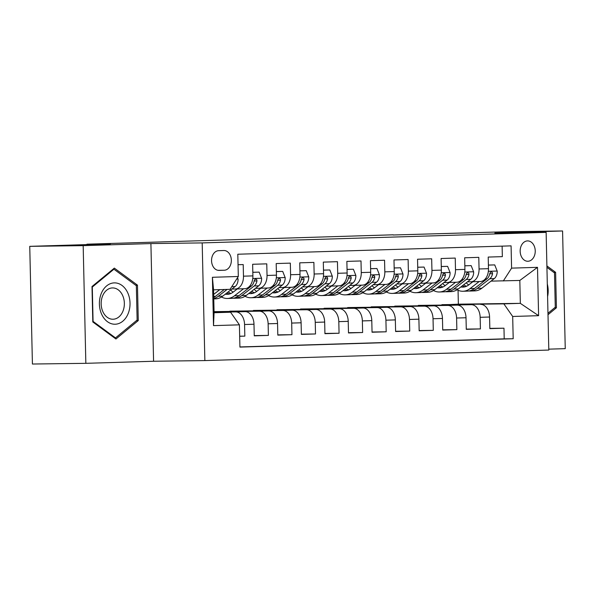 <?xml version="1.0" encoding="UTF-8"?>
<svg xmlns="http://www.w3.org/2000/svg" width="595" height="595" viewBox="0 0 595 595"><rect width="100%" height="100%" fill="white"/><g stroke="black" fill="none" stroke-linecap="round" stroke-linejoin="round"><path stroke-width="0.89" d="M527.475 240.908A10.182 7.542 89.3 0 0 520.164 251.246A10.182 7.542 89.3 0 0 527.832 261.264A10.182 7.542 89.3 0 0 527.936 261.257A10.182 7.542 89.3 0 0 535.24 250.919A10.182 7.542 89.3 0 0 527.572 240.901A10.182 7.542 89.3 0 0 527.475 240.908M548.791 349.153L565.25 348.655L562.58 230.972L509.156 231.671L393.191 234.995M204.858 360.585L548.806 350.053L546.136 232.377L202.188 242.909L204.858 360.585L153.577 361.254L150.907 243.578L83.174 245.646L85.844 363.329L153.577 361.254M85.844 363.329L32.42 364.028L29.75 246.345L110.439 243.876L86.93 244.188L86.937 244.597M83.174 245.646L29.75 246.345M502.113 246.137L502.351 256.638L488.212 257.07L488.48 268.68L479.057 268.962A12.726 8.546 88.2 0 1 470.898 281.799A12.726 8.546 88.2 0 1 470.794 281.799L467.469 281.844M479.057 268.962L478.789 257.352L464.658 257.791L464.918 269.401L455.495 269.684A12.726 8.546 88.2 0 1 447.336 282.521A12.726 8.546 88.2 0 1 447.239 282.521L443.915 282.566M455.495 269.684L455.235 258.074L441.096 258.513L441.364 270.115L431.94 270.405A12.726 8.546 88.2 0 1 423.781 283.235A12.726 8.546 88.2 0 1 423.677 283.242L420.36 283.287M431.94 270.405L431.673 258.795L417.541 259.234L417.802 270.837L408.378 271.127A12.726 8.546 88.2 0 1 400.219 283.956A12.726 8.546 88.2 0 1 400.123 283.964L396.798 284.008M408.378 271.127L408.118 259.517L393.979 259.955L394.247 271.558L384.824 271.848A12.726 8.546 88.2 0 1 376.665 284.678A12.726 8.546 88.2 0 1 376.561 284.685L373.243 284.73M384.824 271.848L384.556 260.238L370.425 260.67L370.685 272.279L361.262 272.57A12.726 8.546 88.2 0 1 353.103 285.399A12.726 8.546 88.2 0 1 353.006 285.407L349.682 285.451M361.262 272.57L361.001 260.96L346.863 261.391L347.13 273.001L337.707 273.291A12.726 8.546 88.2 0 1 329.548 286.121A12.726 8.546 88.2 0 1 329.444 286.128L326.127 286.165M337.707 273.291L337.439 261.681L323.308 262.112L323.568 273.722L314.145 274.012A12.726 8.546 88.2 0 1 305.986 286.842A12.726 8.546 88.2 0 1 305.889 286.85L302.565 286.887M314.145 274.012L313.885 262.402L299.746 262.834L300.014 274.444L290.591 274.734A12.726 8.546 88.2 0 1 282.432 287.563A12.726 8.546 88.2 0 1 282.328 287.571L279.01 287.608M290.591 274.734L290.323 263.124L276.192 263.555L276.452 275.165L267.029 275.455A12.726 8.546 88.2 0 1 258.87 288.285A12.726 8.546 88.2 0 1 258.773 288.292L255.448 288.33M267.029 275.455L266.768 263.845L252.637 264.277L252.897 275.887A12.726 8.546 88.2 0 1 244.738 288.716A12.726 8.546 88.2 0 1 244.634 288.724L235.419 289.006M239.673 336.287L244.835 336.13L239.666 336.197M214.066 312.025L245.155 311.624A12.726 8.546 88.2 0 1 253.991 324.23L254.258 335.84L268.39 335.409L254.251 335.595M214.059 311.646L268.717 310.902A12.726 8.546 -91.8 0 1 277.553 323.509L277.813 335.119L291.952 334.688L277.813 334.873M229.856 311.408L292.271 310.181A12.726 8.546 -91.8 0 1 301.107 322.788L301.375 334.397L315.506 333.966L301.368 334.152M253.418 310.687L315.833 309.459A12.726 8.546 -91.8 0 1 324.669 322.066L324.93 333.676L339.068 333.245L324.922 333.431M276.972 309.965L339.388 308.738A12.726 8.546 -91.8 0 1 348.224 321.345L348.492 332.955L362.623 332.523L348.484 332.709M300.534 309.244L362.95 308.017A12.726 8.546 -91.8 0 1 371.786 320.623L372.046 332.233L386.185 331.802L372.039 331.988M324.089 308.522L386.505 307.295A12.726 8.546 -91.8 0 1 395.34 319.902L395.608 331.512L409.739 331.08L395.601 331.266M347.651 307.801L410.067 306.574A12.726 8.546 -91.8 0 1 418.902 319.18L419.163 330.79L433.301 330.359L419.155 330.545M371.206 307.079L433.621 305.852A12.726 8.546 -91.8 0 1 442.457 318.459L442.725 330.069L456.856 329.637L442.717 329.823M394.768 306.358L457.183 305.131A12.726 8.546 -91.8 0 1 466.019 317.745L466.279 329.347L480.418 328.916L466.272 329.102M86.93 244.188L393.183 234.809M219.079 270.398L224.263 270.242A9.862 7.304 89.3 0 0 231.343 260.216A9.862 7.304 89.3 0 0 223.913 250.517A9.862 7.304 89.3 0 0 223.817 250.517L218.633 250.681A9.862 7.304 89.3 0 0 211.552 260.699A9.862 7.304 89.3 0 0 218.982 270.398A9.862 7.304 89.3 0 0 219.079 270.398L218.893 270.398M503.325 280.959L511.588 268.129L511.083 245.861L237.807 254.229L238.312 276.489L230.057 289.326L213.568 289.832L214.081 312.732L230.577 312.226L239.413 324.833L239.919 347.101L513.188 338.733L512.682 316.473L503.846 303.859L520.335 303.353L519.822 280.453L491.031 281.123M511.588 268.129L537.501 267.334L538.601 315.677L512.682 316.473M239.413 324.833L213.501 325.629L212.4 277.285L238.312 276.489M418.322 305.637L471.314 304.7A12.726 8.546 88.2 0 1 480.15 317.306L480.418 328.916M418.315 305.391L471.314 304.7M394.76 306.113L447.76 305.421A12.726 8.546 88.2 0 1 456.596 318.028L456.856 329.637M371.198 306.834L424.198 306.142A12.726 8.546 88.2 0 1 433.034 318.749L433.301 330.359M347.644 307.555L400.643 306.864A12.726 8.546 88.2 0 1 409.479 319.47L409.739 331.08M324.089 308.277L377.081 307.585A12.726 8.546 88.2 0 1 385.917 320.192L386.185 331.802M300.527 308.998L353.527 308.307A12.726 8.546 88.2 0 1 362.362 320.913L362.623 332.523M276.972 309.72L329.965 309.028A12.726 8.546 88.2 0 1 338.8 321.635L339.068 333.245M253.411 310.441L306.41 309.75A12.726 8.546 88.2 0 1 315.246 322.356L315.506 333.966M229.856 311.163L282.848 310.471A12.726 8.546 88.2 0 1 291.684 323.078L291.952 334.688M214.066 311.78L259.294 311.185A12.726 8.546 88.2 0 1 268.129 323.799L268.39 335.409M238.045 264.723L243.214 264.567L243.474 276.177A12.726 8.546 88.2 0 1 235.315 289.006A12.726 8.546 88.2 0 1 235.211 289.006L231.894 289.051M214.074 312.189L235.732 311.906A12.726 8.546 88.2 0 1 244.567 324.52L244.835 336.13M239.911 346.945L504.21 338.853L503.972 328.195L489.834 328.38M480.738 304.409A12.726 8.546 -91.8 0 1 489.573 317.023L489.834 328.626L503.972 328.195M214.081 312.442L230.577 312.226M150.907 243.578L202.188 242.909M562.58 230.972L494.847 233.047L546.136 232.377M441.884 304.915L458.366 304.164L520.335 303.353L538.601 315.677M458.366 304.164L458.053 290.278M441.877 304.67L503.846 303.859M258.974 288.285L268.196 288.002A12.726 8.546 -91.8 0 0 268.293 287.995A12.726 8.546 -91.8 0 0 276.452 275.165M282.528 287.563L291.751 287.281A12.726 8.546 -91.8 0 0 291.855 287.273A12.726 8.546 -91.8 0 0 300.014 274.444M306.09 286.842L315.313 286.559A12.726 8.546 -91.8 0 0 315.409 286.559A12.726 8.546 -91.8 0 0 323.568 273.722M329.645 286.121L338.867 285.838A12.726 8.546 -91.8 0 0 338.971 285.838A12.726 8.546 -91.8 0 0 347.13 273.001M353.207 285.399L362.429 285.117A12.726 8.546 -91.8 0 0 362.526 285.117A12.726 8.546 -91.8 0 0 370.685 272.279M376.761 284.678L385.984 284.395A12.726 8.546 -91.8 0 0 386.088 284.395A12.726 8.546 -91.8 0 0 394.247 271.558M400.323 283.956L409.546 283.674A12.726 8.546 -91.8 0 0 409.643 283.674A12.726 8.546 -91.8 0 0 417.802 270.837M423.878 283.235L433.101 282.952A12.726 8.546 -91.8 0 0 433.205 282.952A12.726 8.546 -91.8 0 0 441.364 270.115M447.44 282.513L456.663 282.231A12.726 8.546 -91.8 0 0 456.759 282.231A12.726 8.546 -91.8 0 0 464.918 269.401M504.21 338.853L513.188 338.733M470.995 281.792L480.217 281.509A12.726 8.546 -91.8 0 0 480.321 281.509A12.726 8.546 -91.8 0 0 488.48 268.68M213.568 289.832L212.4 277.285M214.081 312.732L213.501 325.629M537.501 267.334L519.822 280.453M115.936 338.994L138.271 320.579L137.467 285.139L114.329 268.114L92.002 286.53L92.805 321.969L115.936 338.994M548.002 314.718L556.422 307.771L555.618 272.332L546.902 265.92M135.593 285.161L137.467 285.139M136.463 320.601L138.271 320.579M553.744 272.361L555.618 272.332M554.614 307.801L556.422 307.771M219.823 289.639L213.664 294.406M237.524 277.716L238.089 279.129A8.434 5.66 88.2 0 1 235.137 286.545L222.731 296.146A24.335 16.348 88.2 0 1 215.643 298.831L213.769 298.883M224.3 289.505L215.435 296.37A24.335 16.348 88.2 0 1 213.739 297.5M213.761 298.578A24.335 16.348 -91.8 0 0 218.261 296.28L227.126 289.415M114.24 282.885A20.676 15.321 89.3 0 0 99.395 304.023A20.676 15.321 89.3 0 0 115.177 324.23A20.676 15.321 89.3 0 0 130.022 303.086A20.676 15.321 89.3 0 0 114.24 282.885M112.403 287.928A15.656 11.595 89.3 0 0 101.165 303.837A15.656 11.595 89.3 0 0 112.961 319.24A15.656 11.595 89.3 0 0 113.117 319.232A15.656 11.595 89.3 0 0 124.355 303.331A15.656 11.595 89.3 0 0 112.552 287.928A15.656 11.595 89.3 0 0 112.403 287.928M137.125 320.05L115.49 337.893L93.073 321.397L92.292 287.065L113.928 269.215L136.344 285.712L137.125 320.05M114.471 337.908L115.49 337.893M112.976 269.23L113.928 269.215M546.931 267.341L554.495 272.912L555.276 307.251L547.973 313.275M547.593 296.585A20.676 15.321 89.3 0 0 547.311 284.031M237.264 288.947L233.18 292.108A20.2 13.566 88.2 0 1 227.297 294.332A20.2 13.566 88.2 0 1 225.282 294.175M243.593 288.754L234.512 295.782A24.335 16.348 88.2 0 1 227.424 298.467A24.335 16.348 88.2 0 1 221.481 297.017M252.816 272.317L259.145 272.123L261.644 278.408A8.434 5.66 88.2 0 1 258.691 285.823L246.293 295.425A24.335 16.348 88.2 0 1 239.205 298.11L234.728 298.244A24.335 16.348 -91.8 0 0 241.815 295.559L254.214 285.957A8.434 5.66 -91.8 0 0 256.958 280.937L256.817 279.754L255.768 279.07L254.734 279.643L254.132 281.019A8.434 5.66 88.2 0 1 251.388 286.046L238.989 295.648A24.335 16.348 88.2 0 1 231.901 298.333L227.424 298.467M233.121 292.152A20.2 13.566 88.2 0 1 230.652 290.01M259.145 272.123L252.816 272.265M233.307 298.199A24.335 16.348 -91.8 0 0 234.728 298.244M226.821 292.978A20.2 13.566 -91.8 0 0 229.529 293.989M230.927 293.476A20.2 13.566 88.2 0 1 228.16 291.944M260.818 288.225L256.743 291.386A20.2 13.566 88.2 0 1 250.852 293.61A20.2 13.566 88.2 0 1 248.836 293.454M267.148 288.032L258.074 295.061A24.335 16.348 88.2 0 1 250.978 297.745A24.335 16.348 88.2 0 1 245.043 296.295M276.37 271.595L282.699 271.402L285.198 277.687A8.434 5.66 88.2 0 1 282.253 285.102L269.847 294.704A24.335 16.348 88.2 0 1 262.759 297.388L258.282 297.522A24.335 16.348 -91.8 0 0 265.377 294.837L277.776 285.236A8.434 5.66 -91.8 0 0 280.52 280.215L280.371 279.033L279.323 278.348L278.289 278.921L277.687 280.297A8.434 5.66 88.2 0 1 274.95 285.325L262.544 294.927A24.335 16.348 88.2 0 1 255.456 297.612L250.978 297.745M256.683 291.431A20.2 13.566 88.2 0 1 254.214 289.289M282.699 271.402L276.37 271.543M256.869 297.478A24.335 16.348 -91.8 0 0 258.282 297.522M250.383 292.257A20.2 13.566 -91.8 0 0 253.083 293.268M254.482 292.755A20.2 13.566 88.2 0 1 251.715 291.223M284.373 287.504L280.297 290.665A20.2 13.566 88.2 0 1 274.414 292.889A20.2 13.566 88.2 0 1 272.398 292.733M290.71 287.311L281.628 294.339A24.335 16.348 88.2 0 1 274.54 297.024A24.335 16.348 88.2 0 1 268.598 295.574M299.932 270.874L306.261 270.68L308.76 276.965A8.434 5.66 88.2 0 1 305.808 284.38L293.409 293.982A24.335 16.348 88.2 0 1 286.314 296.667L281.844 296.801A24.335 16.348 -91.8 0 0 288.932 294.116L301.33 284.514A8.434 5.66 -91.8 0 0 304.075 279.494L303.933 278.311L302.885 277.627L301.851 278.2L301.249 279.583A8.434 5.66 88.2 0 1 298.504 284.603L286.106 294.205A24.335 16.348 88.2 0 1 279.018 296.89L274.54 297.024M280.238 290.71A20.2 13.566 88.2 0 1 277.768 288.568M306.261 270.68L299.932 270.822M280.424 296.756A24.335 16.348 -91.8 0 0 281.844 296.801M273.938 291.535A20.2 13.566 -91.8 0 0 276.638 292.547M278.043 292.033A20.2 13.566 88.2 0 1 275.277 290.501M307.935 286.783L303.859 289.943A20.2 13.566 88.2 0 1 297.969 292.167A20.2 13.566 88.2 0 1 295.953 292.011M314.264 286.589L305.19 293.618A24.335 16.348 88.2 0 1 298.095 296.303A24.335 16.348 88.2 0 1 292.16 294.852M323.487 270.152L329.816 269.959L332.315 276.244A8.434 5.66 88.2 0 1 329.37 283.659L316.964 293.261A24.335 16.348 88.2 0 1 309.876 295.946L305.399 296.079A24.335 16.348 -91.8 0 0 312.487 293.395L324.892 283.793A8.434 5.66 -91.8 0 0 327.629 278.772L327.488 277.59L326.439 276.906L325.406 277.478L324.803 278.862A8.434 5.66 88.2 0 1 322.066 283.882L309.66 293.484A24.335 16.348 88.2 0 1 302.572 296.169L298.095 296.303M303.8 289.988A20.2 13.566 88.2 0 1 301.323 287.854M329.816 269.959L323.487 270.1M303.986 296.035A24.335 16.348 -91.8 0 0 305.399 296.079M297.493 290.814A20.2 13.566 -91.8 0 0 300.2 291.825M301.598 291.312A20.2 13.566 88.2 0 1 298.831 289.78M331.489 286.061L327.414 289.222A20.2 13.566 88.2 0 1 321.531 291.453A20.2 13.566 88.2 0 1 319.515 291.29M337.826 285.868L328.745 292.904A24.335 16.348 88.2 0 1 321.657 295.581A24.335 16.348 88.2 0 1 315.714 294.131M347.049 269.431L353.378 269.238L355.877 275.522A8.434 5.66 88.2 0 1 352.924 282.937L340.526 292.539A24.335 16.348 88.2 0 1 333.431 295.224L328.961 295.358A24.335 16.348 -91.8 0 0 336.049 292.673L348.447 283.071A8.434 5.66 -91.8 0 0 351.191 278.051L351.043 276.868L350.001 276.184L348.96 276.764L348.365 278.14A8.434 5.66 88.2 0 1 345.621 283.161L333.222 292.762A24.335 16.348 88.2 0 1 326.127 295.447L321.657 295.581M327.354 289.267A20.2 13.566 88.2 0 1 324.885 287.132M353.378 269.238L347.049 269.379M327.54 295.313A24.335 16.348 -91.8 0 0 328.961 295.358M321.055 290.092A20.2 13.566 -91.8 0 0 323.754 291.104M325.16 290.591A20.2 13.566 88.2 0 1 322.393 289.058M355.051 285.34L350.968 288.501A20.2 13.566 88.2 0 1 345.085 290.732A20.2 13.566 88.2 0 1 343.07 290.568M361.381 285.146L352.3 292.182A24.335 16.348 88.2 0 1 345.212 294.86A24.335 16.348 88.2 0 1 339.269 293.409M370.603 268.709L376.933 268.516L379.432 274.801A8.434 5.66 88.2 0 1 376.486 282.216L364.08 291.818A24.335 16.348 88.2 0 1 356.993 294.503L352.515 294.637A24.335 16.348 -91.8 0 0 359.603 291.959L372.009 282.35A8.434 5.66 -91.8 0 0 374.746 277.329L374.605 276.147L373.556 275.463L372.522 276.043L371.92 277.419A8.434 5.66 88.2 0 1 369.183 282.439L356.777 292.041A24.335 16.348 88.2 0 1 349.689 294.726L345.212 294.86M350.916 288.545A20.2 13.566 88.2 0 1 348.439 286.411M376.933 268.516L370.603 268.657M351.102 294.592A24.335 16.348 -91.8 0 0 352.515 294.637M344.609 289.371A20.2 13.566 -91.8 0 0 347.316 290.382M348.715 289.869A20.2 13.566 88.2 0 1 345.948 288.337M378.606 284.618L374.53 287.779A20.2 13.566 88.2 0 1 368.647 290.01A20.2 13.566 88.2 0 1 366.632 289.847M384.943 284.425L375.862 291.461A24.335 16.348 88.2 0 1 368.774 294.138A24.335 16.348 88.2 0 1 362.831 292.688M394.165 267.988L400.495 267.795L402.994 274.079A8.434 5.66 88.2 0 1 400.041 281.495L387.643 291.096A24.335 16.348 88.2 0 1 380.547 293.781L376.07 293.915A24.335 16.348 -91.8 0 0 383.165 291.238L395.563 281.628A8.434 5.66 -91.8 0 0 398.308 276.608L398.159 275.425L397.118 274.741L396.077 275.321L395.482 276.697A8.434 5.66 88.2 0 1 392.737 281.718L380.339 291.319A24.335 16.348 88.2 0 1 373.243 294.004L368.774 294.138M374.471 287.824A20.2 13.566 88.2 0 1 372.001 285.689M400.495 267.795L394.165 267.936M374.657 293.87A24.335 16.348 -91.8 0 0 376.07 293.915M368.171 288.649A20.2 13.566 -91.8 0 0 370.871 289.661M372.269 289.148A20.2 13.566 88.2 0 1 369.51 287.616M402.168 283.897L398.085 287.058A20.2 13.566 88.2 0 1 392.202 289.289A20.2 13.566 88.2 0 1 390.186 289.125M408.497 283.703L399.416 290.739A24.335 16.348 88.2 0 1 392.328 293.417A24.335 16.348 88.2 0 1 386.386 291.966M417.72 267.267L424.049 267.073L426.548 273.358A8.434 5.66 88.2 0 1 423.595 280.773L411.197 290.375A24.335 16.348 88.2 0 1 404.109 293.06L399.632 293.194A24.335 16.348 -91.8 0 0 406.72 290.516L419.125 280.907A8.434 5.66 -91.8 0 0 421.862 275.887L421.721 274.704L420.672 274.02L419.639 274.6L419.036 275.976A8.434 5.66 88.2 0 1 416.299 280.996L403.893 290.598A24.335 16.348 88.2 0 1 396.805 293.283L392.328 293.417M398.033 287.102A20.2 13.566 88.2 0 1 395.556 284.968M424.049 267.073L417.72 267.214M398.219 293.149A24.335 16.348 -91.8 0 0 399.632 293.194M391.726 287.928A20.2 13.566 -91.8 0 0 394.433 288.939M395.831 288.426A20.2 13.566 88.2 0 1 393.064 286.894M425.722 283.175L421.647 286.336A20.2 13.566 88.2 0 1 415.756 288.568A20.2 13.566 88.2 0 1 413.748 288.404M432.059 282.982L422.978 290.018A24.335 16.348 88.2 0 1 415.883 292.703A24.335 16.348 88.2 0 1 409.948 291.245M441.282 266.545L447.611 266.352L450.11 272.644A8.434 5.66 88.2 0 1 447.157 280.052L434.759 289.653A24.335 16.348 88.2 0 1 427.664 292.338L423.186 292.472A24.335 16.348 -91.8 0 0 430.282 289.795L442.68 280.193A8.434 5.66 -91.8 0 0 445.424 275.165L445.276 273.983L444.234 273.298L443.193 273.879L442.598 275.254A8.434 5.66 88.2 0 1 439.854 280.275L427.455 289.877A24.335 16.348 88.2 0 1 420.36 292.562L415.883 292.703M421.587 286.381A20.2 13.566 88.2 0 1 419.118 284.246M447.611 266.352L441.282 266.493M421.773 292.428A24.335 16.348 -91.8 0 0 423.186 292.472M415.288 287.214A20.2 13.566 -91.8 0 0 417.988 288.218M419.386 287.705A20.2 13.566 88.2 0 1 416.626 286.173M449.285 282.461L445.201 285.615A20.2 13.566 88.2 0 1 439.318 287.846A20.2 13.566 88.2 0 1 437.303 287.683M455.614 282.261L446.533 289.296A24.335 16.348 88.2 0 1 439.445 291.981A24.335 16.348 88.2 0 1 433.502 290.524M464.836 265.824L471.166 265.63L473.665 271.922A8.434 5.66 88.2 0 1 470.712 279.33L458.314 288.932A24.335 16.348 88.2 0 1 451.226 291.617L446.748 291.758A24.335 16.348 -91.8 0 0 453.836 289.073L466.242 279.471A8.434 5.66 -91.8 0 0 468.979 274.444L468.838 273.261L467.789 272.577L466.755 273.157L466.153 274.533A8.434 5.66 88.2 0 1 463.408 279.553L451.01 289.155A24.335 16.348 88.2 0 1 443.922 291.84L439.445 291.981M445.149 285.659A20.2 13.566 88.2 0 1 442.673 283.525M471.166 265.63L464.836 265.772M445.328 291.706A24.335 16.348 -91.8 0 0 446.748 291.758M438.842 286.493A20.2 13.566 -91.8 0 0 441.549 287.497M442.948 286.983A20.2 13.566 88.2 0 1 440.181 285.451M472.839 281.74L468.763 284.893A20.2 13.566 88.2 0 1 462.873 287.125A20.2 13.566 88.2 0 1 460.857 286.961M479.168 281.547L470.095 288.575A24.335 16.348 88.2 0 1 462.999 291.26A24.335 16.348 88.2 0 1 457.064 289.802M488.398 265.102L494.728 264.909L497.227 271.201A8.434 5.66 88.2 0 1 494.274 278.609L481.876 288.211A24.335 16.348 88.2 0 1 474.78 290.896L470.303 291.037A24.335 16.348 -91.8 0 0 477.398 288.352L489.797 278.75A8.434 5.66 -91.8 0 0 492.541 273.722L492.392 272.54L491.351 271.856L490.31 272.436L489.715 273.812A8.434 5.66 88.2 0 1 486.97 278.832L474.572 288.434A24.335 16.348 88.2 0 1 467.477 291.119L462.999 291.26M468.704 284.938A20.2 13.566 88.2 0 1 466.235 282.804M494.728 264.909L488.398 265.058M468.89 290.985A24.335 16.348 -91.8 0 0 470.303 291.037M462.404 285.771A20.2 13.566 -91.8 0 0 465.104 286.775M466.502 286.269A20.2 13.566 88.2 0 1 463.743 284.73M457.183 305.131L447.76 305.421M433.621 305.852L424.198 306.142M410.067 306.574L400.643 306.864M386.505 307.295L377.081 307.585M362.95 308.017L353.527 308.307M339.388 308.738L329.965 309.028M315.833 309.459L306.41 309.75M292.271 310.181L282.848 310.471M268.717 310.902L259.294 311.185M245.155 311.624L235.732 311.906M253.991 324.23L244.567 324.52M489.573 317.023L480.15 317.306M466.019 317.745L456.596 318.028M442.457 318.459L433.034 318.749M418.902 319.18L409.479 319.47M395.34 319.902L385.917 320.192M371.786 320.623L362.362 320.913M348.224 321.345L338.8 321.635M324.669 322.066L315.246 322.356M301.107 322.788L291.684 323.078M277.553 323.509L268.129 323.799M252.897 275.887L243.474 276.177M217.993 270.323L224.263 270.242M238.022 278.973L236.691 279.018M215.435 296.37L213.717 296.422M222.731 296.146L218.261 296.28M235.137 286.545L231.782 286.649M261.584 278.252L252.771 278.519M238.989 295.648L234.512 295.782M246.293 295.425L241.815 295.559M251.388 286.046L249.721 286.098M258.691 285.823L254.214 285.957M254.139 280.974L256.958 280.937M285.139 277.53L276.333 277.798M262.544 294.927L258.074 295.061M269.847 294.704L265.377 294.837M274.95 285.325L273.276 285.377M282.253 285.102L277.776 285.236M277.701 280.252L280.52 280.215M308.701 276.809L299.887 277.077M286.106 294.205L281.628 294.339M293.409 293.982L288.932 294.116M298.504 284.603L296.838 284.655M305.808 284.38L301.33 284.514M301.256 279.531L304.075 279.494M332.255 276.087L323.442 276.355M309.66 293.484L305.19 293.618M316.964 293.261L312.487 293.395M322.066 283.882L320.393 283.934M329.37 283.659L324.892 283.793M324.818 278.81L327.629 278.772M355.817 275.366L347.004 275.634M333.222 292.762L328.745 292.904M340.526 292.539L336.049 292.673M345.621 283.161L343.955 283.213M352.924 282.937L348.447 283.071M348.373 278.088L351.191 278.051M379.372 274.645L370.559 274.92M356.777 292.041L352.3 292.182M364.08 291.818L359.603 291.959M369.183 282.439L367.509 282.491M376.486 282.216L372.009 282.35M371.935 277.367L374.746 277.329M402.934 273.923L394.121 274.198M380.339 291.319L375.862 291.461M387.643 291.096L383.165 291.238M392.737 281.718L391.071 281.77M400.041 281.495L395.563 281.628M395.489 276.645L398.308 276.608M426.489 273.202L417.675 273.477M403.893 290.598L399.416 290.739M411.197 290.375L406.72 290.516M416.299 280.996L414.626 281.048M423.595 280.773L419.125 280.907M419.051 275.924L421.862 275.887M450.043 272.48L441.237 272.755M427.455 289.877L422.978 290.018M434.759 289.653L430.282 289.795M439.854 280.275L438.188 280.327M447.157 280.052L442.68 280.193M442.606 275.202L445.424 275.165M473.605 271.759L464.792 272.034M451.01 289.155L446.533 289.296M458.314 288.932L453.836 289.073M463.408 279.553L461.742 279.605M470.712 279.33L466.242 279.471M466.16 274.481L468.979 274.444M497.16 271.037L488.354 271.313M474.572 288.434L470.095 288.575M481.876 288.211L477.398 288.352M486.97 278.832L485.304 278.884M494.274 278.609L489.797 278.75M489.722 273.76L492.541 273.722M244.738 288.716L235.315 289.006M268.293 287.995L258.87 288.285M291.855 287.273L282.432 287.563M315.409 286.559L305.986 286.842M338.971 285.838L329.548 286.121M362.526 285.117L353.103 285.399M386.088 284.395L376.665 284.678M409.643 283.674L400.219 283.956M433.205 282.952L423.781 283.235M456.759 282.231L447.336 282.521M480.321 281.509L470.898 281.799"/></g></svg>
